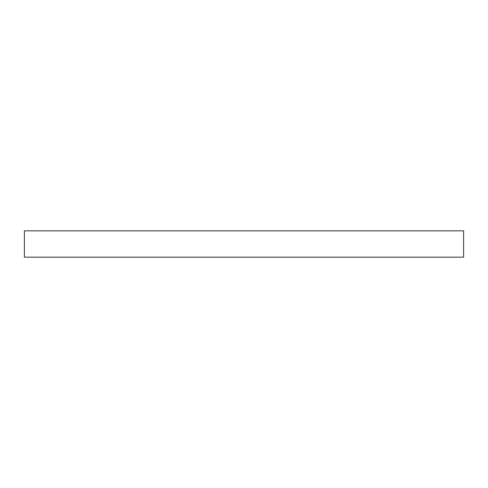 <?xml version="1.0" encoding="UTF-8"?>
<svg xmlns="http://www.w3.org/2000/svg" width="488" height="488" viewBox="0 0 488 488"><rect width="100%" height="100%" fill="white"/><g stroke="black" fill="none" stroke-linecap="round" stroke-linejoin="round"><path stroke-width="0.73" d="M463.6 230.824L463.6 257.176L24.4 257.176L24.4 230.824L463.6 230.824"/></g></svg>
